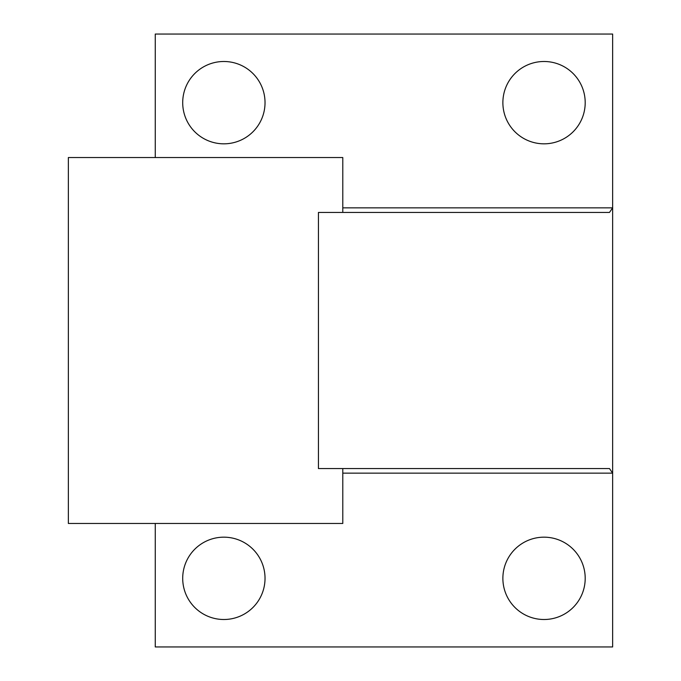 <?xml version="1.0" encoding="UTF-8"?>
<svg xmlns="http://www.w3.org/2000/svg" width="681" height="681" viewBox="0 0 681 681"><rect width="100%" height="100%" fill="white"/><g stroke="black" fill="none" stroke-linecap="round" stroke-linejoin="round"><path stroke-width="1.02" d="M502.876 578.339A41.166 41.166 0 0 0 544.034 619.506A41.166 41.166 0 0 0 585.2 578.339A41.166 41.166 0 0 0 544.034 537.173A41.166 41.166 0 0 0 502.876 578.339M182.704 578.339A41.166 41.166 0 0 0 223.87 619.506A41.166 41.166 0 0 0 265.028 578.339A41.166 41.166 0 0 0 223.87 537.173A41.166 41.166 0 0 0 182.704 578.339M502.876 102.661A41.166 41.166 0 0 0 544.034 143.827A41.166 41.166 0 0 0 585.2 102.661A41.166 41.166 0 0 0 544.034 61.494A41.166 41.166 0 0 0 502.876 102.661M182.704 102.661A41.166 41.166 0 0 0 223.87 143.827A41.166 41.166 0 0 0 265.028 102.661A41.166 41.166 0 0 0 223.87 61.494A41.166 41.166 0 0 0 182.704 102.661M342.79 468.571L342.79 523.459L68.355 523.459L68.355 157.541L342.79 157.541L342.79 212.429M342.79 207.858L612.645 207.858L609.486 212.429L318.444 212.429L318.444 468.571L609.486 468.571L612.645 473.142L342.79 473.142M155.259 523.459L155.259 646.95L612.645 646.95L612.645 34.05L155.259 34.05L155.259 157.541"/></g></svg>
